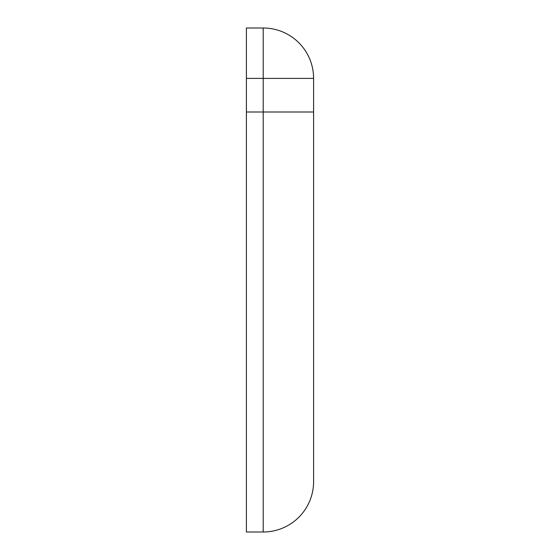 <?xml version="1.0" encoding="UTF-8"?>
<svg xmlns="http://www.w3.org/2000/svg" width="560" height="560" viewBox="0 0 560 560"><rect width="100%" height="100%" fill="white"/><g stroke="black" fill="none" stroke-linecap="round" stroke-linejoin="round"><path stroke-width="0.84" d="M246.4 78.4L313.6 78.4A50.4 50.4 0 0 0 263.2 28L246.4 28L246.4 532L263.2 532A50.4 50.4 0 0 0 313.6 481.6L313.6 78.4L313.6 481.6M263.2 28L263.2 532M246.4 112L313.6 112"/></g></svg>
